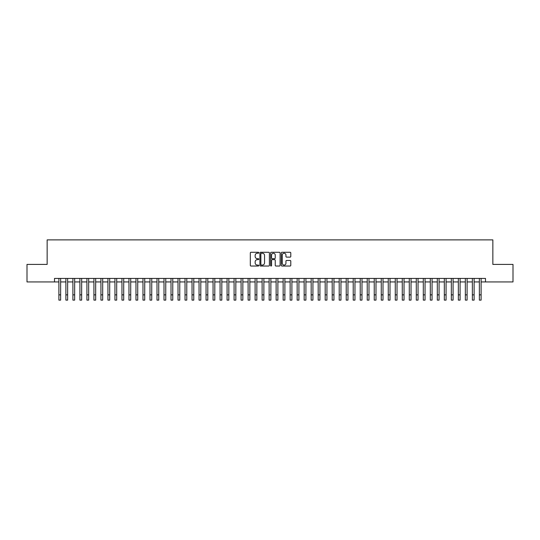 <?xml version="1.0" encoding="UTF-8"?>
<svg xmlns="http://www.w3.org/2000/svg" width="540" height="540" viewBox="0 0 540 540"><rect width="100%" height="100%" fill="white"/><g stroke="black" fill="none" stroke-linecap="round" stroke-linejoin="round"><path stroke-width="0.81" d="M258.788 252.761A0.479 0.479 0 0 0 258.309 252.275L250.999 252.275A0.689 0.689 0 0 0 250.31 252.963L250.31 265.349A0.689 0.689 0 0 0 250.999 266.031L258.309 266.031A0.479 0.479 0 0 0 258.788 265.552A0.479 0.479 0 0 0 258.309 265.072L257.357 265.072A2.2 2.2 0 0 1 255.157 262.872L255.157 261.839A2.2 2.2 0 0 1 257.357 259.639L258.309 259.639A0.479 0.479 0 0 0 258.788 259.153A0.479 0.479 0 0 0 258.309 258.674L257.357 258.674A2.2 2.2 0 0 1 255.157 256.473L255.157 255.44A2.2 2.2 0 0 1 257.357 253.24L258.309 253.24A0.479 0.479 0 0 0 258.788 252.761M290.101 257.128A0.689 0.689 0 0 0 290.79 256.439L290.79 252.963A0.689 0.689 0 0 0 290.101 252.275L281.988 252.275A0.689 0.689 0 0 0 281.3 252.963L281.3 265.349A0.689 0.689 0 0 0 281.988 266.031L290.101 266.031A0.689 0.689 0 0 0 290.79 265.349L290.79 261.151A0.689 0.689 0 0 0 290.101 260.462L286.632 260.462A0.689 0.689 0 0 0 285.944 261.151L285.944 263.23A1.843 1.843 0 0 1 284.101 265.072A1.843 1.843 0 0 1 282.265 263.23L282.265 255.083A1.843 1.843 0 0 1 284.101 253.24A1.843 1.843 0 0 1 285.944 255.083L285.944 256.439A0.689 0.689 0 0 0 286.632 257.128L290.101 257.128M54.506 281.934L27 281.934L27 264.411L47.149 264.411L47.149 239.882L492.851 239.882L492.851 264.411L513 264.411L513 281.934L485.494 281.934L485.494 278.424L54.506 278.424L54.506 281.934L58.887 281.934M269.399 252.963A0.689 0.689 0 0 0 268.711 252.275L260.591 252.275A0.689 0.689 0 0 0 259.909 252.963L259.909 265.349A0.689 0.689 0 0 0 260.591 266.031L268.711 266.031A0.689 0.689 0 0 0 269.399 265.349L269.399 252.963M271.289 252.275L279.41 252.275A0.689 0.689 0 0 1 280.091 252.963L280.091 265.349A0.689 0.689 0 0 1 279.41 266.031L275.933 266.031A0.689 0.689 0 0 1 275.245 265.349L275.245 260.327A0.689 0.689 0 0 0 274.556 259.639L272.255 259.639A0.689 0.689 0 0 0 271.566 260.327L271.566 265.552A0.479 0.479 0 0 1 271.087 266.031A0.479 0.479 0 0 1 270.601 265.552L270.601 252.963A0.689 0.689 0 0 1 271.289 252.275M60.635 281.934L65.894 281.934M67.648 281.934L72.9 281.934M74.655 281.934L79.913 281.934M81.662 281.934L86.92 281.934M88.668 281.934L93.926 281.934M95.675 281.934L100.933 281.934M102.688 281.934L107.939 281.934M109.694 281.934L114.953 281.934M116.701 281.934L121.959 281.934M123.707 281.934L128.966 281.934M130.721 281.934L135.972 281.934M137.727 281.934L142.978 281.934M144.733 281.934L149.992 281.934M151.74 281.934L156.998 281.934M158.747 281.934L164.005 281.934M165.76 281.934L171.011 281.934M172.766 281.934L178.018 281.934M179.773 281.934L185.031 281.934M186.779 281.934L192.038 281.934M193.786 281.934L199.044 281.934M200.799 281.934L206.05 281.934M207.806 281.934L213.064 281.934M214.812 281.934L220.07 281.934M221.819 281.934L227.077 281.934M228.832 281.934L234.083 281.934M235.838 281.934L241.09 281.934M242.845 281.934L248.103 281.934M249.851 281.934L255.11 281.934M256.858 281.934L262.116 281.934M263.871 281.934L269.123 281.934M270.877 281.934L276.129 281.934M277.884 281.934L283.142 281.934M284.891 281.934L290.149 281.934M291.897 281.934L297.155 281.934M298.91 281.934L304.162 281.934M305.917 281.934L311.168 281.934M312.923 281.934L318.182 281.934M319.93 281.934L325.188 281.934M326.936 281.934L332.195 281.934M333.95 281.934L339.201 281.934M340.956 281.934L346.214 281.934M347.963 281.934L353.221 281.934M354.969 281.934L360.227 281.934M361.982 281.934L367.234 281.934M368.989 281.934L374.24 281.934M375.995 281.934L381.254 281.934M383.002 281.934L388.26 281.934M390.008 281.934L395.267 281.934M397.022 281.934L402.273 281.934M404.028 281.934L409.28 281.934M411.035 281.934L416.293 281.934M418.041 281.934L423.299 281.934M425.048 281.934L430.306 281.934M432.061 281.934L437.312 281.934M439.067 281.934L444.326 281.934M446.074 281.934L451.332 281.934M453.08 281.934L458.339 281.934M460.087 281.934L465.345 281.934M467.1 281.934L472.351 281.934M474.107 281.934L479.365 281.934M481.113 281.934L485.494 281.934M261.353 253.24A0.479 0.479 0 0 0 260.867 253.719L260.867 264.587A0.479 0.479 0 0 0 261.353 265.072L262.346 265.072A2.2 2.2 0 0 0 264.546 262.872L264.546 255.44A2.2 2.2 0 0 0 262.346 253.24L261.353 253.24M275.245 255.116A1.843 1.843 0 0 0 273.402 253.274A1.843 1.843 0 0 0 271.566 255.116L271.566 257.985A0.689 0.689 0 0 0 272.255 258.674L274.556 258.674A0.689 0.689 0 0 0 275.245 257.985L275.245 255.116M58.887 294.86L60.635 294.86L60.635 300.119L58.887 300.119L58.887 278.424M60.635 294.86L60.635 278.424M65.894 300.119L67.648 300.119L65.894 300.119L65.894 278.424M67.648 300.119L67.648 278.424M72.9 300.119L74.655 300.119L72.9 300.119L72.9 278.424M74.655 300.119L74.655 278.424M79.913 300.119L81.662 300.119L79.913 300.119L79.913 278.424M81.662 300.119L81.662 278.424M86.92 300.119L88.668 300.119L86.92 300.119L86.92 278.424M88.668 300.119L88.668 278.424M93.926 300.119L95.675 300.119L93.926 300.119L93.926 278.424M95.675 300.119L95.675 278.424M100.933 300.119L102.688 300.119L100.933 300.119L100.933 278.424M102.688 300.119L102.688 278.424M107.939 300.119L109.694 300.119L107.939 300.119L107.939 278.424M109.694 300.119L109.694 278.424M114.953 300.119L116.701 300.119L114.953 300.119L114.953 278.424M116.701 300.119L116.701 278.424M121.959 300.119L123.707 300.119L121.959 300.119L121.959 278.424M123.707 300.119L123.707 278.424M128.966 300.119L130.721 300.119L128.966 300.119L128.966 278.424M130.721 300.119L130.721 278.424M135.972 300.119L137.727 300.119L135.972 300.119L135.972 278.424M137.727 300.119L137.727 278.424M142.978 300.119L144.733 300.119L142.978 300.119L142.978 278.424M144.733 300.119L144.733 278.424M149.992 300.119L151.74 300.119L149.992 300.119L149.992 278.424M151.74 300.119L151.74 278.424M156.998 300.119L158.747 300.119L156.998 300.119L156.998 278.424M158.747 300.119L158.747 278.424M164.005 300.119L165.76 300.119L164.005 300.119L164.005 278.424M165.76 300.119L165.76 278.424M171.011 300.119L172.766 300.119L171.011 300.119L171.011 278.424M172.766 300.119L172.766 278.424M178.018 300.119L179.773 300.119L178.018 300.119L178.018 278.424M179.773 300.119L179.773 278.424M185.031 300.119L186.779 300.119L185.031 300.119L185.031 278.424M186.779 300.119L186.779 278.424M192.038 300.119L193.786 300.119L192.038 300.119L192.038 278.424M193.786 300.119L193.786 278.424M199.044 300.119L200.799 300.119L199.044 300.119L199.044 278.424M200.799 300.119L200.799 278.424M206.05 300.119L207.806 300.119L206.05 300.119L206.05 278.424M207.806 300.119L207.806 278.424M213.064 300.119L214.812 300.119L213.064 300.119L213.064 278.424M214.812 300.119L214.812 278.424M220.07 300.119L221.819 300.119L220.07 300.119L220.07 278.424M221.819 300.119L221.819 278.424M227.077 300.119L228.832 300.119L227.077 300.119L227.077 278.424M228.832 300.119L228.832 278.424M234.083 300.119L235.838 300.119L234.083 300.119L234.083 278.424M235.838 300.119L235.838 278.424M241.09 300.119L242.845 300.119L241.09 300.119L241.09 278.424M242.845 300.119L242.845 278.424M248.103 300.119L249.851 300.119L248.103 300.119L248.103 278.424M249.851 300.119L249.851 278.424M255.11 300.119L256.858 300.119L255.11 300.119L255.11 278.424M256.858 300.119L256.858 278.424M262.116 300.119L263.871 300.119L262.116 300.119L262.116 278.424M263.871 300.119L263.871 278.424M269.123 300.119L270.877 300.119L269.123 300.119L269.123 278.424M270.877 300.119L270.877 278.424M276.129 300.119L277.884 300.119L276.129 300.119L276.129 278.424M277.884 300.119L277.884 278.424M283.142 300.119L284.891 300.119L283.142 300.119L283.142 278.424M284.891 300.119L284.891 278.424M290.149 300.119L291.897 300.119L290.149 300.119L290.149 278.424M291.897 300.119L291.897 278.424M297.155 300.119L298.91 300.119L297.155 300.119L297.155 278.424M298.91 300.119L298.91 278.424M304.162 300.119L305.917 300.119L304.162 300.119L304.162 278.424M305.917 300.119L305.917 278.424M311.168 300.119L312.923 300.119L311.168 300.119L311.168 278.424M312.923 300.119L312.923 278.424M318.182 300.119L319.93 300.119L318.182 300.119L318.182 278.424M319.93 300.119L319.93 278.424M325.188 300.119L326.936 300.119L325.188 300.119L325.188 278.424M326.936 300.119L326.936 278.424M332.195 300.119L333.95 300.119L332.195 300.119L332.195 278.424M333.95 300.119L333.95 278.424M339.201 300.119L340.956 300.119L339.201 300.119L339.201 278.424M340.956 300.119L340.956 278.424M346.214 300.119L347.963 300.119L346.214 300.119L346.214 278.424M347.963 300.119L347.963 278.424M353.221 300.119L354.969 300.119L353.221 300.119L353.221 278.424M354.969 300.119L354.969 278.424M360.227 300.119L361.982 300.119L360.227 300.119L360.227 278.424M361.982 300.119L361.982 278.424M367.234 300.119L368.989 300.119L367.234 300.119L367.234 278.424M368.989 300.119L368.989 278.424M374.24 300.119L375.995 300.119L374.24 300.119L374.24 278.424M375.995 300.119L375.995 278.424M381.254 300.119L383.002 300.119L381.254 300.119L381.254 278.424M383.002 300.119L383.002 278.424M388.26 300.119L390.008 300.119L388.26 300.119L388.26 278.424M390.008 300.119L390.008 278.424M395.267 300.119L397.022 300.119L395.267 300.119L395.267 278.424M397.022 300.119L397.022 278.424M402.273 300.119L404.028 300.119L402.273 300.119L402.273 278.424M404.028 300.119L404.028 278.424M409.28 300.119L411.035 300.119L409.28 300.119L409.28 278.424M411.035 300.119L411.035 278.424M416.293 300.119L418.041 300.119L416.293 300.119L416.293 278.424M418.041 300.119L418.041 278.424M423.299 300.119L425.048 300.119L423.299 300.119L423.299 278.424M425.048 300.119L425.048 278.424M430.306 300.119L432.061 300.119L430.306 300.119L430.306 278.424M432.061 300.119L432.061 278.424M437.312 300.119L439.067 300.119L437.312 300.119L437.312 278.424M439.067 300.119L439.067 278.424M444.326 300.119L446.074 300.119L444.326 300.119L444.326 278.424M446.074 300.119L446.074 278.424M451.332 300.119L453.08 300.119L451.332 300.119L451.332 278.424M453.08 300.119L453.08 278.424M458.339 300.119L460.087 300.119L458.339 300.119L458.339 278.424M460.087 300.119L460.087 278.424M465.345 300.119L467.1 300.119L465.345 300.119L465.345 278.424M467.1 300.119L467.1 278.424M472.351 300.119L474.107 300.119L472.351 300.119L472.351 278.424M474.107 300.119L474.107 278.424M479.365 300.119L481.113 300.119L479.365 300.119L479.365 278.424M481.113 300.119L481.113 278.424M65.894 294.86L67.648 294.86M72.9 294.86L74.655 294.86M79.913 294.86L81.662 294.86M86.92 294.86L88.668 294.86M93.926 294.86L95.675 294.86M100.933 294.86L102.688 294.86M107.939 294.86L109.694 294.86M114.953 294.86L116.701 294.86M121.959 294.86L123.707 294.86M128.966 294.86L130.721 294.86M135.972 294.86L137.727 294.86M142.978 294.86L144.733 294.86M149.992 294.86L151.74 294.86M156.998 294.86L158.747 294.86M164.005 294.86L165.76 294.86M171.011 294.86L172.766 294.86M178.018 294.86L179.773 294.86M185.031 294.86L186.779 294.86M192.038 294.86L193.786 294.86M199.044 294.86L200.799 294.86M206.05 294.86L207.806 294.86M213.064 294.86L214.812 294.86M220.07 294.86L221.819 294.86M227.077 294.86L228.832 294.86M234.083 294.86L235.838 294.86M241.09 294.86L242.845 294.86M248.103 294.86L249.851 294.86M255.11 294.86L256.858 294.86M262.116 294.86L263.871 294.86M269.123 294.86L270.877 294.86M276.129 294.86L277.884 294.86M283.142 294.86L284.891 294.86M290.149 294.86L291.897 294.86M297.155 294.86L298.91 294.86M304.162 294.86L305.917 294.86M311.168 294.86L312.923 294.86M318.182 294.86L319.93 294.86M325.188 294.86L326.936 294.86M332.195 294.86L333.95 294.86M339.201 294.86L340.956 294.86M346.214 294.86L347.963 294.86M353.221 294.86L354.969 294.86M360.227 294.86L361.982 294.86M367.234 294.86L368.989 294.86M374.24 294.86L375.995 294.86M381.254 294.86L383.002 294.86M388.26 294.86L390.008 294.86M395.267 294.86L397.022 294.86M402.273 294.86L404.028 294.86M409.28 294.86L411.035 294.86M416.293 294.86L418.041 294.86M423.299 294.86L425.048 294.86M430.306 294.86L432.061 294.86M437.312 294.86L439.067 294.86M444.326 294.86L446.074 294.86M451.332 294.86L453.08 294.86M458.339 294.86L460.087 294.86M465.345 294.86L467.1 294.86M472.351 294.86L474.107 294.86M479.365 294.86L481.113 294.86"/></g></svg>
